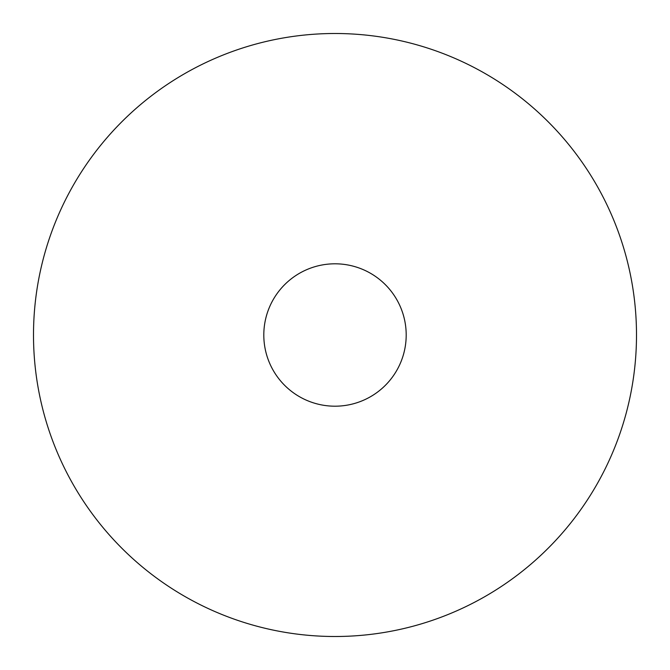 <?xml version="1.0" encoding="UTF-8"?>
<svg xmlns="http://www.w3.org/2000/svg" width="670" height="670" viewBox="0 0 670 670"><rect width="100%" height="100%" fill="white"/><g stroke="black" fill="none" stroke-linecap="round" stroke-linejoin="round"><path stroke-width="1" d="M636.5 335A301.5 301.5 0 0 0 335 33.5A301.5 301.5 0 0 0 33.5 335A301.5 301.5 0 0 0 335 636.5A301.5 301.5 0 0 0 636.5 335M406.196 335A71.196 71.196 0 0 1 335 406.196A71.196 71.196 0 0 1 263.804 335A71.196 71.196 0 0 1 335 263.804A71.196 71.196 0 0 1 406.196 335"/></g></svg>
